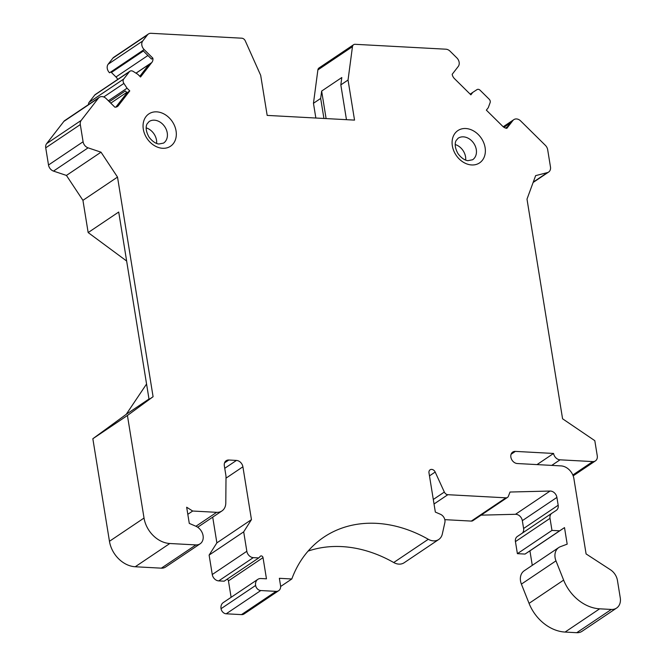<?xml version="1.0" encoding="UTF-8"?>
<svg xmlns="http://www.w3.org/2000/svg" width="666" height="666" viewBox="0 0 666 666"><rect width="100%" height="100%" fill="white"/><g stroke="black" fill="none" stroke-linecap="round" stroke-linejoin="round"><path stroke-width="1" d="M573.16 475.865L595.421 460.897A6.485 5.07 56.1 0 1 592.782 461.588L560.023 459.823A6.485 5.07 56.1 0 1 553.579 453.454L515.359 451.39A6.485 5.07 -123.9 0 0 512.72 452.081A6.485 5.07 -123.9 0 0 511.33 458.782A6.485 5.07 -123.9 0 0 517.324 463.536L561.005 465.892A12.97 10.14 56.1 0 1 573.892 478.629L586.088 553.921L610.464 569.78A12.97 10.14 56.1 0 1 617.465 580.569L620.271 597.893A12.97 10.14 56.1 0 1 616.591 608.066A12.97 10.14 56.1 0 1 611.321 609.448L599.65 608.816L565.076 632.067L576.739 632.7A12.97 10.14 56.1 0 0 582.009 631.318L616.591 608.066M533.116 182.484L548.634 172.053A6.485 5.07 56.1 0 1 547.377 172.611L535.639 175.624L526.997 199.134L562.579 418.789L594.805 440.667L597.26 455.81A6.485 5.07 56.1 0 1 595.421 460.897M548.634 172.053A6.485 5.07 56.1 0 0 550.474 166.966L547.685 149.75A6.485 5.07 56.1 0 0 545.396 145.371L522.019 122.278A6.485 5.07 56.1 0 0 521.711 121.995L520.637 120.921A6.485 5.07 -123.9 0 0 513.852 119.63A6.485 5.07 -123.9 0 0 512.92 120.496L506.851 128.33A6.485 5.07 56.1 0 1 502.755 126.34L486.363 110.148L488.27 107.684L490.126 102.631A3.014 2.356 56.1 0 0 489.177 99.201L480.111 90.243A3.014 2.356 56.1 0 0 476.973 89.635L472.777 92.383L470.87 94.838L454.462 78.63A6.485 5.07 56.1 0 1 452.181 74.309L458.241 66.475A6.485 5.07 -123.9 0 0 456.851 57.892L450.066 51.19A6.485 5.07 56.1 0 0 445.92 49.201L355.169 44.306A3.888 3.039 56.1 0 0 353.588 44.722A3.888 3.039 56.1 0 0 352.464 46.662L348.043 80.037L354.537 120.113L267.174 115.401L260.681 75.325L245.279 40.876A3.888 3.039 56.1 0 0 241.758 38.195L151.04 33.3A6.485 5.07 56.1 0 0 148.41 33.991A6.485 5.07 56.1 0 0 147.469 34.873L112.887 58.125A6.485 5.07 -123.9 0 1 113.828 57.243L148.41 33.991M88.536 104.562A3.888 3.039 -123.9 0 1 89.111 102.306L94.755 95.022A3.888 3.039 -123.9 0 1 95.321 94.497L129.895 71.245A3.888 3.039 56.1 0 1 133.192 71.404L137.82 74.317L140.543 77.006L151.715 62.587A6.485 5.07 56.1 0 0 152.864 58.167L144.139 49.55A6.485 5.07 -123.9 0 1 142.749 40.959L147.469 34.873M129.895 71.245A3.888 3.039 56.1 0 0 129.337 71.77L123.693 79.054A3.888 3.039 56.1 0 0 123.884 83.425L127.056 88.212L129.778 90.901L118.606 105.311L115.926 107.118M99.367 97.278A6.485 5.07 56.1 0 0 98.435 98.152L63.853 121.412A6.485 5.07 56.1 0 1 64.793 120.529L99.367 97.278A6.485 5.07 56.1 0 1 106.152 98.568L114.877 107.184A6.485 5.07 56.1 0 0 117.457 106.493A6.485 5.07 56.1 0 0 118.606 105.311M98.435 98.152L81.21 120.379L46.637 143.631L63.853 121.412M127.422 415.484L92.84 438.736L109.457 541.292A25.941 20.271 56.1 0 0 135.231 566.758L161.339 568.165A10.373 8.109 56.1 0 0 165.551 567.057L200.133 543.806A10.373 8.109 56.1 0 1 195.921 544.913L169.805 543.506A25.941 20.271 56.1 0 1 144.031 518.04L127.422 415.484L153.088 396.72L117.516 177.089L101.016 152.181L88.087 147.844A6.485 5.07 -123.9 0 1 83.092 141.758L80.311 124.584A6.485 5.07 -123.9 0 1 81.21 120.379M200.133 543.806A10.373 8.109 56.1 0 0 202.897 534.781A10.373 8.109 56.1 0 0 195.854 526.232L189.286 523.401L186.663 507.234L192.69 511.03L187.812 514.318M197.694 527.247L221.936 510.947A12.97 10.14 56.1 0 1 216.666 512.329L192.69 511.03M221.936 510.947A12.97 10.14 56.1 0 0 225.791 503.021L226.015 477.339A12.97 10.132 56.1 0 0 225.841 475.083L224.334 465.792A6.485 5.07 56.1 0 1 226.174 460.705A6.485 5.07 56.1 0 1 228.813 460.015L224.542 462.887M257.834 579.345A7.784 6.086 56.1 0 0 255.619 585.447L221.045 608.699A7.784 6.086 56.1 0 1 223.252 602.597L257.834 579.345A7.784 6.086 56.1 0 1 260.997 578.521L266.458 578.812L263.028 557.633A1.765 1.382 56.1 0 0 260.381 556.235L258.741 557.933L253.28 557.633A6.485 5.07 56.1 0 1 246.836 551.273L243.689 531.843L251.457 519.622L242.899 466.791A6.485 5.07 56.1 0 0 236.455 460.431L228.813 460.015M308.1 551.098A129.695 101.357 -123.9 0 1 393.714 562.529A12.97 10.14 56.1 0 0 404.154 562.745L438.736 539.493A12.97 10.14 56.1 0 1 428.288 539.277A129.695 101.357 56.1 0 0 323.843 537.171A129.695 101.357 56.1 0 0 291.808 578.979L279.362 578.304L280.544 585.589A6.485 5.07 -123.9 0 1 278.704 590.675A6.485 5.07 -123.9 0 1 276.065 591.366L260.781 590.542A5.186 4.054 -123.9 0 1 255.619 585.447M438.736 539.493A12.97 10.14 56.1 0 0 442.324 533.999L444.88 522.502A6.485 5.07 56.1 0 0 440.409 514.269L435.339 512.079L428.987 472.868A3.888 3.039 56.1 0 1 430.094 469.813A3.888 3.039 56.1 0 1 435.181 472.044L429.478 475.882M444.83 519.655L471.303 521.087A3.888 3.039 56.1 0 0 472.885 520.67L507.467 497.419A3.888 3.039 56.1 0 1 505.885 497.827L447.843 494.696A3.888 3.039 56.1 0 1 444.339 492.057L435.181 472.044M507.467 497.419A3.888 3.039 56.1 0 0 508.408 496.212L510.031 492.032L550.083 491.042L515.501 514.294A6.485 5.07 -123.9 0 1 522.327 520.662L523.601 528.496A6.485 5.07 -123.9 0 1 522.294 533.15M551.823 513.295L517.316 536.496A6.485 5.07 56.1 0 0 517.282 536.521L551.856 513.27A6.485 5.07 56.1 0 1 551.898 513.245L556.301 510.356A6.485 5.07 56.1 0 0 556.335 510.331A6.485 5.07 56.1 0 0 558.175 505.244L556.909 497.41A6.485 5.07 56.1 0 0 550.083 491.042M551.856 513.27A6.485 5.07 56.1 0 0 550.016 518.356L515.434 541.608L517.39 553.662L525.033 554.07L529.928 550.865L532.276 565.351M558.782 547.527A12.97 10.14 56.1 0 0 555.977 560.864L521.403 584.115A12.97 10.14 56.1 0 1 524.2 570.779L558.782 547.527A12.97 10.14 56.1 0 1 560.439 546.678L567.182 544.147L564.51 527.614L559.615 530.819L551.972 530.411L550.016 518.356M599.65 608.816A38.911 30.411 56.1 0 1 563.636 580.111L555.977 560.864M126.648 261.03L88.162 232.576L82.934 200.341L66.433 175.433L53.505 171.095A6.485 5.07 -123.9 0 1 48.51 165.01L45.729 147.835A6.485 5.07 -123.9 0 1 46.637 143.631M117.691 79.445A6.485 5.07 56.1 0 0 115.976 76.981L111.422 72.477A1.299 1.016 56.1 0 0 110.631 72.078M144.139 49.55L109.557 72.802A6.485 5.07 -123.9 0 1 108.167 64.211L112.887 58.125M315.851 118.024L313.461 103.288L317.882 69.913A3.888 3.039 -123.9 0 1 319.006 67.974L353.588 44.722M521.403 584.115L529.054 603.363A38.911 30.411 56.1 0 0 565.076 632.067M517.282 536.521A6.485 5.07 56.1 0 0 515.434 541.608M481.093 515.151L515.501 514.294M221.045 608.699A5.186 4.054 56.1 0 0 226.199 613.794L241.483 614.618A6.485 5.07 56.1 0 0 244.122 613.927L278.704 590.675M227.073 579.229A1.765 1.382 -123.9 0 1 228.446 580.885L231.11 597.319M212.712 517.149L216.875 542.873L209.116 555.094L212.263 574.525A6.485 5.07 56.1 0 0 218.706 580.894L224.167 581.185L258.741 557.933M92.84 438.736L126.215 414.344L148.993 399.017M146.562 384.007L126.215 414.344M323.926 118.465L320.679 98.435L313.461 103.288M320.679 98.435L321.653 91.076L341.8 77.531L340.825 84.89L348.043 80.037M153.088 396.72L149.059 399.425L118.706 212.029L88.162 232.576M472.777 92.383L470.163 94.139M512.92 120.496L511.58 121.403L506.268 128.255M511.58 121.403L503.388 126.906M346.462 119.672L340.825 84.89M326.107 118.581L321.653 91.076M101.016 152.181L66.433 175.433M117.516 177.089L82.934 200.341M142.799 50.45L151.515 59.066L152.864 58.167M139.81 76.29L148.909 64.544L136.039 73.202M151.715 62.587L135.989 73.16M129.778 90.901L127.089 92.707L125.333 90.959L109.341 101.715M115.842 107.134L127.089 92.707M455.219 144.53A12.97 10.14 -123.9 0 1 465.551 156.801A12.97 10.14 -123.9 0 1 465.676 160.081M156.627 143.415A12.97 10.14 56.1 0 0 156.502 140.135A12.97 10.14 56.1 0 0 146.17 127.864M291.808 578.979L280.627 586.496M553.579 453.454L537.004 464.602M216.875 542.873L251.457 519.622M243.689 531.843L209.116 555.094M529.928 550.865L564.51 527.614M559.615 530.819L525.033 554.07M551.972 530.411L517.39 553.662M127.056 88.212L108.375 100.766M515.359 451.39L511.088 454.262M485.106 147.619A19.456 15.201 56.1 0 0 457.983 130.519A19.456 15.201 56.1 0 0 463.095 162.071A19.456 15.201 56.1 0 0 485.106 147.619M176.065 130.952A19.456 15.201 56.1 0 0 148.943 113.853A19.456 15.201 56.1 0 0 154.054 145.404A19.456 15.201 56.1 0 0 176.065 130.952M611.321 609.448L576.739 632.7M352.464 46.662L317.882 69.913M592.782 461.588L572.827 475.008M560.023 459.823L551.739 465.392M507.267 126.956L505.586 128.088M510.347 122.985L503.937 127.298M547.377 172.611L533.258 182.109M563.636 580.111L529.054 603.363M88.087 147.844L53.505 171.095M80.311 124.584L45.729 147.835M83.092 141.758L48.51 165.01M260.781 590.542L226.199 613.794M276.065 591.366L241.483 614.618M476.29 149.584A12.97 10.14 56.1 0 0 469.08 138.744A12.97 10.14 56.1 0 0 458.133 138.228L456.177 140.484C455.719 141.1 453.421 145.638 458.091 153.788C463.086 160.373 467.399 160.623 467.948 160.664L472.61 159.757A12.97 10.14 56.1 0 0 476.29 149.584M167.249 132.917A12.97 10.14 56.1 0 0 160.04 122.078A12.97 10.14 56.1 0 0 149.092 121.562L147.136 123.818C146.678 124.434 144.372 128.971 149.042 137.121C154.037 143.706 158.358 143.956 158.908 143.998L163.57 143.09A12.97 10.14 56.1 0 0 167.249 132.917M142.749 40.959L108.167 64.211M143.356 50.999L111.422 72.477M147.91 55.503L115.976 76.981M129.337 71.77L94.755 95.022M123.693 79.054L89.111 102.306M123.884 83.425L103.738 96.97M109.457 541.292L144.031 518.04M253.28 557.633L218.706 580.894M428.288 539.277L393.714 562.529M263.028 557.633L228.446 580.885M195.921 544.913L161.339 568.165M169.805 543.506L135.231 566.758M444.339 492.057L433.3 499.475M216.666 512.329L195.937 526.265M236.455 460.431L224.742 468.306M242.899 466.791L226.007 478.155M505.885 497.827L471.303 521.087M246.836 551.273L212.263 574.525M447.843 494.696L434.032 503.987M558.175 505.244L523.601 528.496M556.909 497.41L522.327 520.662M126.773 92.383L110.781 103.138M503.23 126.773L513.852 119.63M115.609 107.168L116.192 106.768"/></g></svg>

